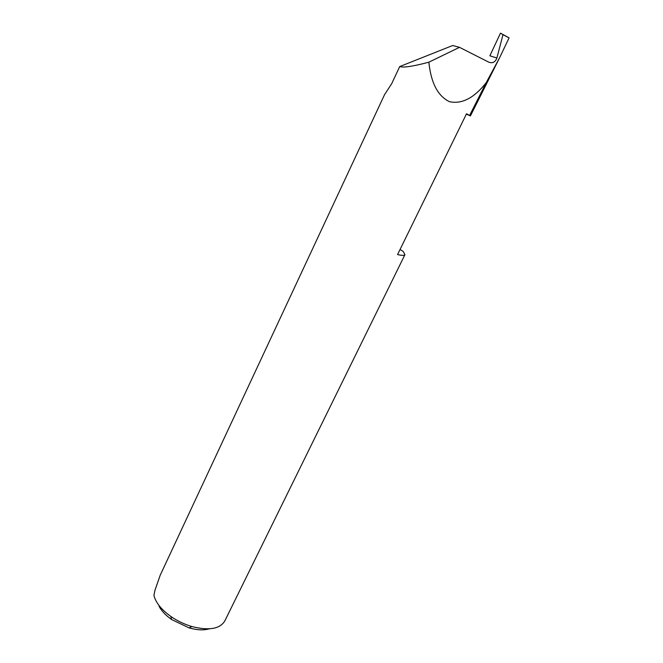<?xml version="1.0" encoding="UTF-8"?>
<svg xmlns="http://www.w3.org/2000/svg" width="663" height="663" viewBox="0 0 663 663"><rect width="100%" height="100%" fill="white"/><g stroke="black" fill="none" stroke-linecap="round" stroke-linejoin="round"><path stroke-width="0.99" d="M400.303 249.595L403.261 251.534L404.944 254.658C404.43 255.645 401.969 255.611 397.56 254.567L466.537 113.754L470.44 115.884L466.611 114.243M397.56 254.567L466.537 113.754M496.927 57.88L502.985 34.691L500.482 33.15L489.849 55.8L496.894 58.012C495.294 62.173 492.592 63.557 488.788 62.173L459.509 47.338L452.655 45.515L399.706 66.565C403.535 67.817 413.248 66.358 428.853 62.181C431.016 82.991 437.903 96.16 449.514 101.696C461.871 104.373 474.095 98.041 486.186 82.684L469.669 115.337M399.706 66.565L391.75 83.579L384.59 94.585L160.173 575.302L154.993 590.203L153.915 595.366C155.697 602.592 161.349 609.629 170.872 616.474C177.344 620.941 184.347 624.297 191.88 626.543C208.92 630.845 219.892 628.98 224.815 620.933L404.944 254.658M486.186 82.684L499.405 58.145L509.085 37.857L500.482 33.15M428.853 62.181L459.509 47.338M209.276 628.831C203.748 630.438 197.019 630.123 189.088 627.894L171.56 619.499C165.684 615.33 161.507 610.896 159.012 606.189M502.985 34.691L509.085 37.857M470.44 115.884L499.405 58.145M189.088 627.894L191.88 626.543M171.56 619.499L170.872 616.474"/></g></svg>
